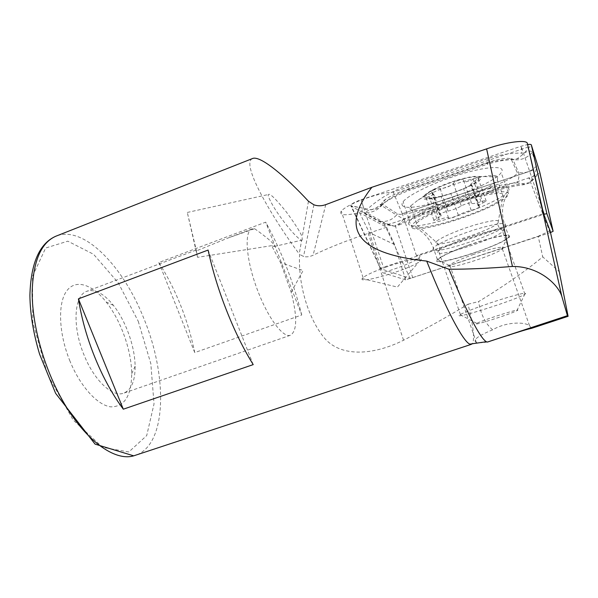 <?xml version="1.0" encoding="UTF-8"?>
<svg xmlns="http://www.w3.org/2000/svg" width="598" height="598" viewBox="0 0 598 598"><rect width="100%" height="100%" fill="white"/><g stroke="black" fill="none" stroke-linecap="round" stroke-linejoin="round"><path stroke-width="0.45" stroke-dasharray="2.99 2.24" d="M531.473 328.369L529.522 325.671C524.386 321.687 506.155 321.754 492.632 329.834C485.449 323.78 480.77 314.369 478.579 301.601C504.622 285.672 526.008 270.759 542.73 256.856L559.235 271.664M492.632 329.834C477.765 335.904 472.345 340.142 476.382 342.549C478.505 342.983 482.414 342.781 488.103 341.951M252.266 158.627C240.366 164.45 275.117 221.88 299.239 253.941L299.561 254.352C298.118 284.865 308.179 318.181 324.064 337.623C340.12 357.193 372.472 355.765 403.56 340.232C427.734 327.779 449.225 315.774 468.017 304.21C473.437 326.351 474.879 339.537 472.353 343.76M468.017 304.21L478.579 301.601M472.667 254.755C490.831 248.305 507.067 245.158 502.357 248.843L501.722 249.344C492.946 256.064 443.641 271.245 449.277 265.445L449.733 264.996C453.037 262.47 460.677 259.061 472.667 254.755M528.483 146.951L393.245 192.13C385.411 192.504 375.245 194.948 362.747 199.485C351.497 203.813 344.336 207.685 341.264 211.087C338.916 215.37 345.009 215.885 359.54 212.641L386.57 227.247L394.598 244.545L405.676 279.886L538.207 236.277L542.73 256.856M386.57 227.247L368.166 233.362C346.765 240.538 328.414 247.826 313.105 255.226C309.727 256.804 306.542 257.222 303.545 256.475L299.561 254.352M301.728 314.997C293.326 281.725 281.322 250.779 265.714 222.157L158.859 262.529C175.969 289.679 187.936 319.698 194.754 352.588L301.728 314.997L265.714 222.157M533.715 169.959L402.237 213.703L533.722 169.967M254.591 228.698C265.34 236.24 276.523 245.18 274.198 246.488L271.619 245.666L280.529 262.574L291.166 292.205C297.453 316.933 297.154 331.307 290.262 335.314C283.19 337.87 268.592 318.839 258.314 292.19C246.197 261.767 243.678 230.933 252.102 228.922L254.591 228.698L229.064 237.623L196.428 250.839L196.144 250.039L86.979 291.233C95.134 288.879 103.962 293.596 113.448 305.399C125.804 320.947 134.931 346.563 135.118 366.23C135.17 381.24 131.231 390.262 123.3 393.312C112.252 397.236 94.215 380.448 84.079 355.085C71.932 326.209 74.07 295.016 86.979 291.233M271.619 245.666L197.564 257.327L196.144 250.039M70.011 361.222C58.664 333.677 57.595 303.388 66.58 291.091C75.512 278.631 92.219 284.267 106.16 301.99C120.833 320.379 131.523 350.383 131.695 373.705C131.44 395.883 124.451 406.932 110.727 406.842C97.579 405.257 80.409 386.637 70.011 361.222M301.654 240.134L302.207 240.075L302.154 237.301C301.355 233.818 296.122 225.424 286.464 212.111C276.037 199.224 270.117 193.333 268.696 194.44C267.224 194.432 268.883 198.596 273.682 206.915C279.102 215.945 289.477 229.438 295.165 235.081C298.671 238.535 300.839 240.217 301.654 240.134L299.239 253.941M394.553 244.56L369.272 232.57L359.54 212.641M402.237 213.703L393.245 192.13M394.598 244.545L369.272 232.57M550.115 230.828L538.207 236.277M405.676 279.886L382.638 272.695C397.775 268.427 415.274 261.319 419.034 257.813C420.813 256.183 419.953 255.443 416.44 255.593L543.545 213.628M468.555 245.292C494.053 236.15 515.738 232.57 506.88 238.587C495.151 247.841 431.188 267.47 437.923 259.674C441.107 256.355 451.318 251.564 468.555 245.292M416.44 255.593L402.267 213.71M369.325 232.555L382.638 272.695M385.314 267.381C406.177 259.846 426.187 256.4 420.147 261.117L418.548 262.29C406.857 270.266 358.262 284.394 362.224 278.563L363.083 277.599C366.439 274.938 373.855 271.537 385.314 267.381M194.754 352.588L158.859 262.529M253.216 364.608L208.097 250.061M197.564 257.327L187.309 212.454L196.428 250.839M425.477 195.307C430.112 189.529 459.518 178.122 472.869 177.023C486.623 175.677 475.447 184.834 455.579 192.025L437.9 197.28C427.189 199.448 423.048 198.79 425.477 195.307M433.729 194.507L431.532 191.577C433.094 189.925 435.964 188.931 440.135 188.594C445.824 188.146 450.242 186.382 453.381 183.309C455.639 180.536 464.272 178.204 463.614 180.559C464.362 182.487 467.516 182.069 473.085 179.303C476.651 177.591 478.333 177.255 478.123 178.286L470.544 184.341L471.747 184.707L463.607 188.691L450.855 193.64L441.092 196.383L431.629 197.669C427.63 198.334 425.783 198.327 426.082 197.646L433.729 194.507M416.858 223.017C422.053 217.276 446.848 206.041 470.185 199.141C493.597 192.175 508.45 191.584 503.456 197.205L502.552 198.147C489.029 211.812 407.507 236.427 415.969 224.145L416.858 223.017M410.961 205.682L417.008 200.868C436.473 187.608 493.858 170.639 497.693 176.881L497.379 180.17C492.475 186.569 467.838 197.99 445.121 204.748C422.338 211.595 405.504 212.529 410.736 205.959L410.961 205.682M424.214 195.658C425.746 193.946 428.841 191.883 433.483 189.491C446.788 182.51 470.349 175.543 477.608 176.41C498.388 179.026 412.949 209.674 424.214 195.658M477.174 323.174C483.961 319.594 524.992 306.729 516.859 310.713C510.774 314.077 469.886 327.001 476.785 323.376L477.174 323.174M460.707 314.331C465.408 311.648 484.402 304.621 501.558 299.269C520.133 293.625 527.929 291.951 524.947 294.246L524.663 294.41C514.557 300.488 450.04 320.775 460.116 314.683L460.707 314.331M438.917 250.719L439.515 250.233C449.898 241.532 510.079 223.248 503.239 230.821L502.679 231.463C494.576 240.082 428.033 260.429 438.618 250.981L438.917 250.719M482.945 202.871L486.181 201.07C486.495 200.285 484.761 200.494 480.979 201.683C475.074 203.582 471.927 204.06 471.53 203.111C472.51 201.75 463.928 204.15 461.297 205.981C457.791 208.052 453.344 209.771 447.939 211.131C443.963 212.126 441.137 213.269 439.455 214.57L441.279 215.938L433.827 220.191C433.543 220.968 435.322 220.759 439.164 219.548C444.927 217.702 448.066 217.194 448.582 218.023C450.219 218.547 453.486 217.62 458.374 215.258C461.738 213.314 466.006 211.677 471.194 210.354C475.111 209.36 477.907 208.224 479.574 206.938L478.056 205.682L482.945 202.871L475.141 180.768M471.53 203.111L463.614 180.559M447.939 211.131L440.135 188.594M436.764 218.554L429.17 196.488M448.582 218.023L441.092 196.383M471.194 210.354L463.607 188.691M402.917 205.974C401.609 205.047 401.669 203.641 403.097 201.758C408.165 194.813 435.897 181.523 462.605 173.667C489.388 165.728 506.603 165.676 501.161 172.65C492.072 186.546 411.387 213.8 402.917 205.974M421.964 209.719C409.204 213.8 401.064 215.19 397.528 213.897L382.653 204.374C381.225 203.387 382.286 201.638 385.837 199.149C391.077 195.658 398.627 192.235 408.471 188.871L485.995 162.977C500.272 158.455 508.696 157.222 511.253 159.292L517.113 172.374C518.571 174.84 504.645 182.3 490.098 187.062L421.964 209.719L422.203 210.638L403.747 219.13L396.549 215.041L397.528 213.897M379.633 221.26L382.316 221.529C387.953 221.522 392.699 219.354 396.549 215.041L381.606 205.615C379.932 204.628 379.708 204.262 380.926 204.523L381.838 204.666C389.724 198.088 398.679 192.982 408.718 189.349L486.368 163.418C494.03 160.967 501.692 159.696 509.346 159.606C511.126 158.44 512.307 158.418 512.905 159.539L518.63 172.613C519.318 174.437 518.974 177.815 517.606 182.764L524.85 184.535L530.045 182.674C534.799 174.534 536.952 168.995 536.488 166.065L532.205 152.572C531.45 150.517 528.916 150.569 524.588 152.737L522.697 154.613L521.949 153.095C510.886 152.961 499.472 154.8 487.706 158.62L408.427 185.111C392.385 190.852 378.691 198.88 367.344 209.203C361.543 209.405 360.25 210.451 363.457 212.35L379.633 221.26C381.995 222.501 386.338 224.041 392.669 225.88L394.972 226.231L395.173 225.431L422.203 213.837L489.052 191.622C502.731 187.211 516.403 184.229 530.045 182.674L538.738 173.36C536.556 174.855 533.259 176.358 528.849 177.868L394.037 222.68C389.029 224.272 385.807 224.848 384.372 224.392L350.944 206.056L350.847 204.957C352.274 203.35 355.668 201.616 361.028 199.747L521.127 146.241L527.698 144.544M550.496 232.532L410.213 278.429L380.582 268.711L383.423 267.254L543.806 214.301M436.764 261.453L437.288 259.375C441.474 255.458 462.194 246.705 481.659 240.785C502.813 234.685 511.963 233.556 509.115 237.406C501.685 245.068 441.511 265.034 436.764 261.453M381.838 204.666L381.083 205.465C377.488 209.083 372.905 210.324 367.344 209.203L363.846 208.321L361.028 199.747L383.423 267.254M517.606 182.764C508.345 183.489 499.225 185.238 490.255 188.011L490.098 187.062M403.747 219.13L398.059 225.439L394.972 226.231M522.697 154.613L517.292 158.672L513.749 159.673L509.346 159.606M403.56 340.232L368.166 233.362M137.084 454.719C167.231 442.333 167.148 374.774 143.969 318.794C123.749 267.186 84.617 225.596 56.758 235.859M138.243 321.253L150.816 363.629L154.03 403.904L146.697 435.591L128.847 451.953L102.662 447.386L73.135 419.99L47.496 374.408L32.755 321.918L32.501 276.306L45.65 248.021L67.806 241.173L93.587 254.292L118.277 282.854L138.243 321.253M308.456 201.242L302.154 237.301M325.761 204.643L313.105 255.226M436.772 241.278C440.95 237.376 459.556 229.438 476.247 224.556C494.307 219.616 501.535 219.174 497.932 223.248C488.424 232.106 428.953 250.218 436.062 242.026L436.772 241.278M479.02 206.489L471.329 184.633M480.979 201.683L473.085 179.303M461.297 205.981L453.381 183.309M440.121 215.078L432.391 192.668M439.164 219.548L431.629 197.669M458.374 215.258L450.855 193.64M412.807 277.846L395.173 225.431M410.213 278.429L384.372 224.392L392.669 225.88M550.1 232.667L528.849 177.868L531.906 181.119L538.738 173.36M542.737 210.033L521.127 146.241L521.949 153.095M380.582 268.711L350.944 206.056L363.846 208.321L350.637 205.757M409.309 224.818C408.038 224.018 408.142 222.748 409.623 220.998C414.885 214.555 442.856 201.638 469.639 193.685C496.482 185.649 513.57 185.059 507.926 191.547C498.418 204.411 417.449 231.628 409.309 224.818M412.231 227.95L411.491 226.081C412.568 220.759 441.765 206.699 470.626 198.117C499.577 189.431 515.753 189.85 505.407 197.878C489.874 211.146 419.43 233.885 412.231 227.95M432.877 250.076L433.341 247.819C437.437 243.685 458.053 234.76 477.496 228.885C498.62 222.867 507.814 221.91 505.071 226.007C497.813 234.132 437.773 254.105 432.877 250.076M524.588 152.737L531.338 144.925M489.052 191.622L490.173 192.392C490.652 192.078 490.681 190.62 490.255 188.011L422.203 210.638L422.891 214.749L398.059 225.439M536.488 166.065C531.615 171.305 525.664 173.487 518.63 172.613L517.113 172.374M532.205 152.572C526.95 158.216 520.537 160.585 512.979 159.696L511.335 159.442M408.471 188.871L409.391 190.254L487.579 164.144L485.995 162.977M394.575 226.194C388.08 224.34 383.991 222.785 382.316 221.529L366.335 212.626C372.464 212.552 377.555 210.212 381.606 205.615L382.653 204.374M422.203 213.837L422.891 214.749L490.173 192.392C503.367 188.295 514.93 185.679 524.85 184.55M385.837 199.149L380.926 204.523C374.109 210.175 367.366 210.548 366.978 211.057L366.335 212.626L363.457 212.35M381.083 205.465C386.413 200.674 395.854 195.606 409.391 190.254L408.427 185.111M513.749 159.673C506.969 159.464 498.246 160.952 487.579 164.144C488.192 163.747 488.237 161.909 487.706 158.62M529.522 325.671L502.357 248.843M476.374 342.549L449.733 264.996M291.166 292.205L303.126 270.535L280.529 262.574M252.102 228.922L229.064 237.615M290.262 335.314L123.3 393.312M113.448 305.399L106.16 301.99M135.118 366.23L131.695 373.705M313.898 204.8L303.545 256.475M501.722 249.344L506.88 238.587M449.277 265.445L437.923 259.674M420.147 261.117L419.034 257.813M363.083 277.599L341.264 211.087M362.224 278.563L397.423 287.085L418.548 262.29M274.198 246.488L302.207 240.075M187.309 212.454L268.696 194.44M454.996 192.182L455.579 192.025M441.04 196.338L437.9 197.28M503.239 230.821C499.352 228.608 497.588 226.081 497.932 223.248L502.552 198.147M439.515 250.233L439.575 247.542C439.769 246.212 438.596 244.373 436.062 242.026L415.969 224.145M503.456 197.205L497.379 180.17M416.627 223.271L410.736 205.959M497.693 176.881L477.608 176.41M433.483 189.491L417.008 200.868M516.859 310.713L524.663 294.41M476.785 323.376L460.116 314.683M524.947 294.246L502.679 231.463M460.378 314.518L438.618 250.981M478.056 205.682L470.544 184.341M486.181 201.07L478.123 178.286M439.455 214.57L431.532 191.577M441.279 215.938L433.842 194.372M433.827 220.191L426.082 197.646M479.574 206.938L471.747 184.707M553.068 231.389L539.56 172.62M380.597 268.502L350.847 204.957M509.115 237.406L505.071 226.007C501.961 217.014 501.677 208.695 504.219 201.055L505.407 197.878C507.799 194.029 508.644 191.913 507.926 191.547L501.161 172.65M437.288 259.375L433.341 247.819C429.805 238.871 423.84 232.174 415.46 227.748L411.491 226.081C409.914 223.39 409.286 221.694 409.623 220.998L403.097 201.758M511.253 159.292L512.905 159.546L517.778 158.649C519.109 158.081 518.944 158.089 517.292 158.672"/><path stroke-width="0.9" d="M487.452 342.056L503.172 336.876C519.348 331.621 528.782 328.788 531.473 328.369L568.1 316.305L567.427 315.677L561.851 296.481C558.42 284.812 539.359 266.267 512.434 266.446C489.052 268.338 467.905 269.272 448.978 269.242C467.374 313.516 479.82 337.683 486.309 341.735L487.452 342.056L499.726 338.012M448.978 269.242L426.695 261.094C357.327 253.791 339.059 229.184 371.889 187.271L486.615 148.872C507.044 141.756 527.496 139.289 527.399 143.632L543.545 213.628L550.115 230.828L559.235 271.664L568.1 316.305M472.353 343.76L471.067 344.418L469.826 344.127C463.278 341.794 445.764 309.173 426.695 261.094M78.42 298.858C82.584 324.923 90.784 350.518 103.013 375.619C109.292 388.281 116.064 399.471 123.315 409.196L253.216 364.608C246.727 354.21 240.463 342.377 234.423 329.124C222.613 302.85 213.837 276.493 208.097 250.061L78.42 298.858L123.315 409.196M371.889 187.271L325.761 204.643C321.597 206.108 317.643 206.161 313.898 204.8L308.456 201.242C286.562 177.569 260.773 155.413 252.73 158.448L252.266 158.627M543.806 214.301L546.864 213.665L553.128 231.291L550.496 232.532M527.698 144.544C529.895 144.215 531.114 144.342 531.338 144.925L539.74 172.097L553.128 231.291M512.434 266.446L486.615 148.872M561.851 296.481L527.399 143.632M56.758 235.859L55.629 236.307C40.918 242.93 33.099 261.505 32.157 292.048C32.083 321.866 41.763 360.018 57.812 391.615C80.595 436.989 113.164 462 133.713 455.833L137.084 454.719M503.172 336.876L567.442 315.692M546.864 213.665L531.338 144.925M544.143 214.189L542.737 210.033M469.826 344.127L486.309 341.735M252.73 158.448L55.629 236.307C39.348 243.618 30.775 263.337 29.9 295.464C30.147 313.845 33.376 333.43 39.603 354.218L55.614 393.335L95.067 444.127L133.713 455.833L471.067 344.418M487.377 342.056L567.427 315.677"/></g></svg>

